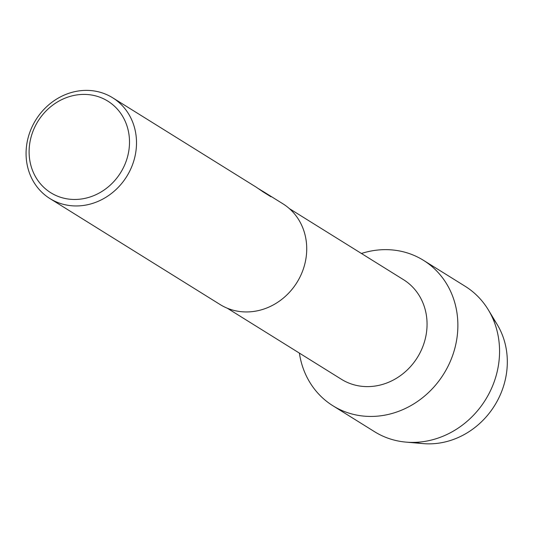 <?xml version="1.0" encoding="UTF-8"?>
<svg xmlns="http://www.w3.org/2000/svg" width="534" height="534" viewBox="0 0 534 534"><rect width="100%" height="100%" fill="white"/><g stroke="black" fill="none" stroke-linecap="round" stroke-linejoin="round"><path stroke-width="0.8" d="M492.481 317.75A77.116 69.54 121.9 0 1 494.618 405.546A77.116 69.54 121.9 0 1 414.891 442.366M289.361 208.6L403.49 279.669A58.687 52.926 121.9 0 1 419.737 353.374A58.687 52.926 121.9 0 1 349.036 383.132A58.687 52.926 121.9 0 1 341.453 379.3L227.324 308.231M412.402 254.731A85.667 77.256 121.9 0 1 450.162 361.725A85.667 77.256 121.9 0 1 343.969 411.354A85.667 77.256 121.9 0 1 299.387 353.108A85.667 77.256 121.9 0 0 332.902 405.76A85.667 77.256 121.9 0 0 343.969 411.354A85.667 77.256 121.9 0 0 447.185 367.913A85.667 77.256 121.9 0 0 423.469 260.325A85.667 77.256 121.9 0 0 412.402 254.731A85.667 77.256 121.9 0 0 361.431 253.476A85.667 77.256 121.9 0 1 412.402 254.731M270.825 196.686L262.594 191.145L282.887 203.774A59.361 53.534 121.9 0 1 299.32 278.327A59.361 53.534 121.9 0 1 227.804 308.425A59.361 53.534 121.9 0 1 220.135 304.554L49.916 198.561A59.361 53.534 121.9 0 1 33.475 124.008A59.361 53.534 121.9 0 1 104.998 93.904A59.361 53.534 121.9 0 1 112.667 97.782A59.361 53.534 121.9 0 1 129.101 172.335A59.361 53.534 121.9 0 1 57.585 202.433A59.361 53.534 121.9 0 1 49.916 198.561M262.594 191.145L270.945 196.759L263.215 191.946L256.18 187.147M100.866 97.609A53.961 48.667 121.9 0 1 124.649 165.006A53.961 48.667 121.9 0 1 57.759 196.265A53.961 48.667 121.9 0 1 33.969 128.868A53.961 48.667 121.9 0 1 100.866 97.609M262.574 191.192L258.803 188.849M423.469 260.325L465.154 286.277A85.667 77.256 121.9 0 1 488.356 309.907A85.667 77.256 121.9 0 1 485.453 399.832A85.667 77.256 121.9 0 1 406.027 442.119A85.667 77.256 121.9 0 1 385.655 437.313A85.667 77.256 121.9 0 1 374.588 431.719L332.902 405.76M488.356 309.907L497.234 324.592A77.116 69.54 121.9 0 1 494.618 405.546A77.116 69.54 121.9 0 1 423.128 443.607L406.027 442.119M256.166 187.134L112.667 97.782"/></g></svg>
